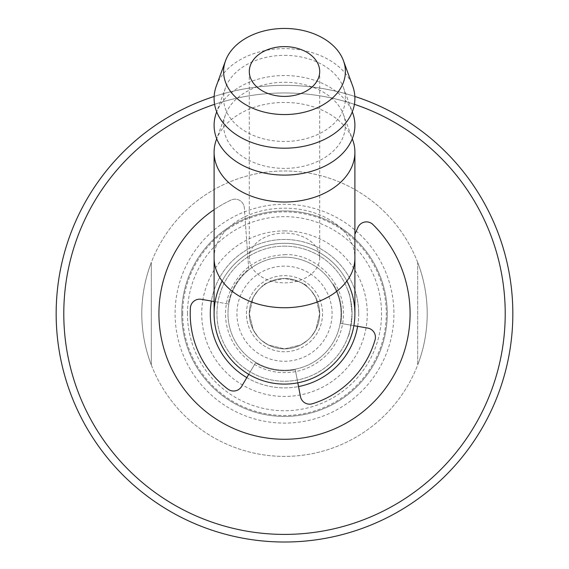 <?xml version="1.0" encoding="UTF-8"?>
<svg xmlns="http://www.w3.org/2000/svg" width="569" height="569" viewBox="0 0 569 569"><rect width="100%" height="100%" fill="white"/><g stroke="black" fill="none" stroke-linecap="round" stroke-linejoin="round"><path stroke-width="0.43" stroke-dasharray="2.85 2.13" d="M284.5 246.142A67.547 67.547 0 0 1 343 347.46A67.547 67.547 0 0 1 226 347.46A67.547 67.547 0 0 1 284.5 246.142A67.547 67.547 0 0 1 343 347.46A67.547 67.547 0 0 1 226 347.46A67.547 67.547 0 0 1 284.5 246.142M348.072 336.521C349.43 335.177 350.753 327.566 352.047 313.69C350.753 299.813 349.43 292.203 348.072 290.859C349.43 292.203 350.753 299.813 352.047 313.69C350.753 327.566 349.43 335.177 348.072 336.521M284.5 230.914A82.768 82.768 0 0 1 356.18 355.07A82.768 82.768 0 0 1 212.82 355.07A82.768 82.768 0 0 1 284.5 230.914M214.1 313.69A70.4 70.4 0 0 1 284.5 243.283A70.4 70.4 0 0 1 345.468 348.889A70.4 70.4 0 0 1 223.532 348.889A70.4 70.4 0 0 1 284.5 243.283A70.4 70.4 0 0 1 354.9 313.69M319.7 313.69A35.2 35.2 0 0 1 284.5 348.889A35.2 35.2 0 0 1 249.3 313.69A35.2 35.2 0 0 1 284.5 278.49C270.538 281.008 262.928 283.81 261.669 286.897C262.928 283.81 270.538 281.008 284.5 278.49A35.2 35.2 0 0 1 314.984 331.286A35.2 35.2 0 0 1 254.016 331.286A35.2 35.2 0 0 1 284.5 278.49C298.462 281.008 306.072 283.81 307.331 286.897C306.072 283.81 298.462 281.008 284.5 278.49A35.2 35.2 0 0 1 319.7 313.69M261.669 340.482L268.298 344.942L284.5 348.889L300.702 344.942L307.331 340.482L300.702 344.942L284.5 348.889L268.298 344.942L261.669 340.482M311.293 336.521L315.752 329.892L319.7 313.69L315.752 297.487L311.293 290.859L315.752 297.487L319.7 313.69L315.752 329.892L311.293 336.521M257.707 336.521L253.248 329.892L249.3 313.69L253.248 297.487L257.707 290.859L253.248 297.487L249.3 313.69L253.248 329.892L257.707 336.521M216.334 85.969A70.4 49.78 180 0 1 284.5 48.635A70.4 49.78 180 0 1 352.666 85.969M284.5 55.357A60.89 43.052 180 0 1 343.456 87.647A60.89 43.052 180 0 1 284.5 141.468A60.89 43.052 180 0 1 225.544 87.647A60.89 43.052 180 0 1 284.5 55.357M216.334 112.875A70.4 49.78 180 0 1 284.5 75.542A70.4 49.78 180 0 1 352.666 112.875M284.5 82.27A60.89 43.052 180 0 1 343.456 114.561A60.89 43.052 180 0 1 284.5 168.381A60.89 43.052 180 0 1 225.544 114.561A60.89 43.052 180 0 1 284.5 82.27M216.334 139.789A70.4 49.78 180 0 1 284.5 102.448A70.4 49.78 180 0 1 352.666 139.789M249.3 257.956A35.2 24.894 180 0 1 284.5 233.07A35.2 24.894 180 0 1 319.7 257.956A35.2 24.894 180 0 1 284.5 282.85A35.2 24.894 180 0 1 249.3 257.956L249.3 71.502M222.123 281.043A70.4 70.4 0 0 1 346.877 281.043M284.5 243.283A70.4 70.4 0 0 1 345.468 348.889A70.4 70.4 0 0 1 223.532 348.889A70.4 70.4 0 0 1 284.5 243.283A70.4 70.4 0 0 1 345.468 348.889A70.4 70.4 0 0 1 223.532 348.889A70.4 70.4 0 0 1 284.5 243.283A70.4 70.4 0 0 1 345.468 348.889A70.4 70.4 0 0 1 223.532 348.889A70.4 70.4 0 0 1 284.5 243.283M284.5 257.174A56.516 56.516 0 0 1 333.441 341.948A56.516 56.516 0 0 1 235.559 341.948A56.516 56.516 0 0 1 284.5 257.174A56.516 56.516 0 0 1 333.441 341.948A56.516 56.516 0 0 1 235.559 341.948A56.516 56.516 0 0 1 284.5 257.174M354.402 104.326A220.722 220.722 0 0 0 214.598 104.326M357.624 326.329A74.205 74.205 0 0 0 290.389 239.713A74.205 74.205 0 0 0 211.376 301.044M246.825 377.617A74.205 74.205 0 0 0 298.526 386.557M358.705 312.772A74.205 74.205 0 0 0 246.605 249.883A74.205 74.205 0 0 0 248.198 378.406A74.205 74.205 0 0 0 358.705 312.772M505.208 310.951A220.722 220.722 0 0 0 171.781 123.921A220.722 220.722 0 0 0 176.518 506.19A220.722 220.722 0 0 0 505.208 310.951A220.722 220.722 0 0 0 171.781 123.921A220.722 220.722 0 0 0 176.518 506.19A220.722 220.722 0 0 0 505.208 310.951A220.722 220.722 0 0 0 171.781 123.921A220.722 220.722 0 0 0 176.518 506.19A220.722 220.722 0 0 0 505.208 310.951A220.722 220.722 0 0 0 171.781 123.921A220.722 220.722 0 0 0 176.518 506.19A220.722 220.722 0 0 0 505.208 310.951A220.722 220.722 0 0 0 171.781 123.921A220.722 220.722 0 0 0 176.518 506.19A220.722 220.722 0 0 0 505.208 310.951M393.904 312.331A109.412 109.412 0 0 0 228.624 219.62A109.412 109.412 0 0 0 230.971 409.111A109.412 109.412 0 0 0 393.904 312.331M512.818 310.859A228.333 228.333 0 0 0 167.891 117.378A228.333 228.333 0 0 0 172.791 512.833A228.333 228.333 0 0 0 512.818 310.859A228.333 228.333 0 0 0 167.891 117.378A228.333 228.333 0 0 0 172.791 512.833A228.333 228.333 0 0 0 512.818 310.859A228.333 228.333 0 0 0 167.891 117.378A228.333 228.333 0 0 0 172.791 512.833A228.333 228.333 0 0 0 512.818 310.859A228.333 228.333 0 0 0 167.891 117.378A228.333 228.333 0 0 0 172.791 512.833A228.333 228.333 0 0 0 512.818 310.859A228.333 228.333 0 0 0 167.891 117.378A228.333 228.333 0 0 0 172.791 512.833A228.333 228.333 0 0 0 512.818 310.859A228.333 228.333 0 0 0 167.891 117.378A228.333 228.333 0 0 0 172.791 512.833A228.333 228.333 0 0 0 512.818 310.859A228.333 228.333 0 0 0 167.891 117.378A228.333 228.333 0 0 0 172.791 512.833A228.333 228.333 0 0 0 512.818 310.859A228.333 228.333 0 0 0 167.891 117.378A228.333 228.333 0 0 0 172.791 512.833A228.333 228.333 0 0 0 512.818 310.859A228.333 228.333 0 0 0 167.891 117.378A228.333 228.333 0 0 0 172.791 512.833A228.333 228.333 0 0 0 512.818 310.859M354.85 96.46A228.333 228.333 0 0 0 214.15 96.46M354.9 234.272L357.901 227.458A9.324 9.324 0 0 1 373.008 224.599A125.585 125.585 0 0 1 362.716 411.935A125.585 125.585 0 0 1 177.834 379.978A125.585 125.585 0 0 1 231.042 200.053A9.324 9.324 0 0 1 244.307 207.813A9.324 9.324 0 0 0 231.042 200.053A125.585 125.585 0 0 0 214.1 209.698M353.875 325.681L340.746 323.412A57.085 57.085 0 0 0 333.121 283.775A57.085 57.085 0 0 1 340.746 323.412L367.709 328.071A9.324 9.324 0 0 1 375.078 339.849A94.276 94.276 0 0 1 312.374 403.755A9.324 9.324 0 0 1 300.46 396.607L295.29 369.743A57.085 57.085 0 0 1 255.517 362.866L241.626 386.436A9.324 9.324 0 0 1 228.005 389.168A94.276 94.276 0 0 1 190.395 307.921A9.324 9.324 0 0 1 201.291 299.301L228.254 303.967A57.085 57.085 0 0 1 248.745 269.187L244.307 207.813L248.745 269.187A57.085 57.085 0 0 0 228.254 303.967L214.1 301.52M297.807 382.823L295.29 369.743A57.085 57.085 0 0 1 255.517 362.866L248.753 374.338M417.696 262.451A142.705 142.705 0 0 1 417.696 364.921A142.705 142.705 0 0 0 417.696 262.451L417.696 364.921L417.696 262.451M151.304 364.921L151.304 262.451A142.705 142.705 0 0 0 141.795 313.69A142.705 142.705 0 0 1 151.304 262.451L151.304 364.921A142.705 142.705 0 0 1 141.795 313.69A142.705 142.705 0 0 0 151.304 364.921M141.795 313.69A142.705 142.705 0 0 1 355.853 190.103A142.705 142.705 0 0 1 355.853 437.276A142.705 142.705 0 0 1 141.795 313.69A142.705 142.705 0 0 1 355.853 190.103A142.705 142.705 0 0 1 355.853 437.276A142.705 142.705 0 0 1 141.795 313.69M182.699 313.69A101.801 101.801 0 0 1 335.397 225.53A101.801 101.801 0 0 1 335.397 401.849A101.801 101.801 0 0 1 182.699 313.69M187.457 313.69A97.043 97.043 0 0 1 333.021 229.648A97.043 97.043 0 0 1 333.021 397.731A97.043 97.043 0 0 1 187.457 313.69M246.441 313.69A38.059 38.059 0 0 1 303.526 280.73A38.059 38.059 0 0 1 303.526 346.642A38.059 38.059 0 0 1 246.441 313.69A38.059 38.059 0 0 1 303.526 280.73A38.059 38.059 0 0 1 303.526 346.642A38.059 38.059 0 0 1 246.441 313.69M181.753 313.69A102.747 102.747 0 0 1 335.874 224.705A102.747 102.747 0 0 1 335.874 402.674A102.747 102.747 0 0 1 181.753 313.69A102.747 102.747 0 0 1 335.874 224.705A102.747 102.747 0 0 1 335.874 402.674A102.747 102.747 0 0 1 181.753 313.69M284.5 266.121A47.568 47.568 0 0 0 243.304 337.474A47.568 47.568 0 0 0 325.696 337.474A47.568 47.568 0 0 0 284.5 266.121M214.1 257.956A70.4 49.78 180 0 1 284.5 208.176A70.4 49.78 180 0 1 354.9 257.956M225.544 87.647L216.711 111.851M343.456 87.647L352.289 111.851M225.544 114.561L216.711 138.758M343.456 114.561L352.289 138.758M319.7 257.956L319.7 71.502M284.5 254.706C314.301 252.686 347.645 282.85 343.093 320.496C341.407 333.989 335.781 345.625 326.208 355.397C312.516 368.449 296.342 374.075 277.686 372.282C258.347 369.58 243.575 359.85 233.368 343.093C225.139 328.192 223.389 312.616 228.119 296.357C237.878 270.119 256.669 256.235 284.5 254.706"/><path stroke-width="0.85" d="M284.5 28.45A60.89 43.052 180 0 1 343.456 60.741A60.89 43.052 180 0 1 284.5 114.561A60.89 43.052 180 0 1 225.544 60.741A60.89 43.052 180 0 1 284.5 28.45M284.5 46.615A35.2 24.894 180 0 1 319.7 71.502A35.2 24.894 180 0 1 284.5 96.396A35.2 24.894 180 0 1 249.3 71.502A35.2 24.894 180 0 1 284.5 46.615M343.456 60.741L352.666 85.969A70.4 49.78 180 0 1 284.5 148.196A70.4 49.78 180 0 1 216.334 85.969L225.544 60.741M352.289 111.851L352.666 112.875A70.4 49.78 180 0 1 284.5 175.103A70.4 49.78 180 0 1 216.334 112.875L216.711 111.851M352.289 138.758L352.666 139.789A70.4 49.78 180 0 1 354.9 152.236A70.4 49.78 180 0 1 284.5 202.016A70.4 49.78 180 0 1 214.1 152.236A70.4 49.78 180 0 1 216.334 139.789L216.711 138.758M214.1 257.956A70.4 49.78 180 0 0 284.5 307.737A70.4 49.78 180 0 0 354.9 257.956L354.9 313.69A70.4 70.4 0 0 1 284.5 384.089A70.4 70.4 0 0 1 214.1 313.69L214.1 152.236M346.877 281.043A70.4 70.4 0 0 1 284.5 384.089A70.4 70.4 0 0 1 222.123 281.043M214.598 104.326A220.722 220.722 0 0 0 309.977 532.933A220.722 220.722 0 0 0 354.402 104.326M211.376 301.044A74.205 74.205 0 0 0 246.825 377.617M298.526 386.557A74.205 74.205 0 0 0 357.624 326.329M214.15 96.46A228.333 228.333 0 0 0 310.169 540.571A228.333 228.333 0 0 0 354.85 96.46M214.1 209.698A125.585 125.585 0 0 0 185.266 390.647A125.585 125.585 0 0 0 367.702 407.76A125.585 125.585 0 0 0 373.008 224.599A9.324 9.324 0 0 0 357.901 227.458L354.9 234.272M353.875 325.681L367.709 328.071A9.324 9.324 0 0 1 375.078 339.849A94.276 94.276 0 0 1 312.374 403.755A9.324 9.324 0 0 1 300.46 396.607L297.807 382.823M248.753 374.338L241.626 386.436A9.324 9.324 0 0 1 228.005 389.168A94.276 94.276 0 0 1 190.395 307.921A9.324 9.324 0 0 1 201.291 299.301L214.1 301.52M354.9 257.956L354.9 152.236"/></g></svg>
